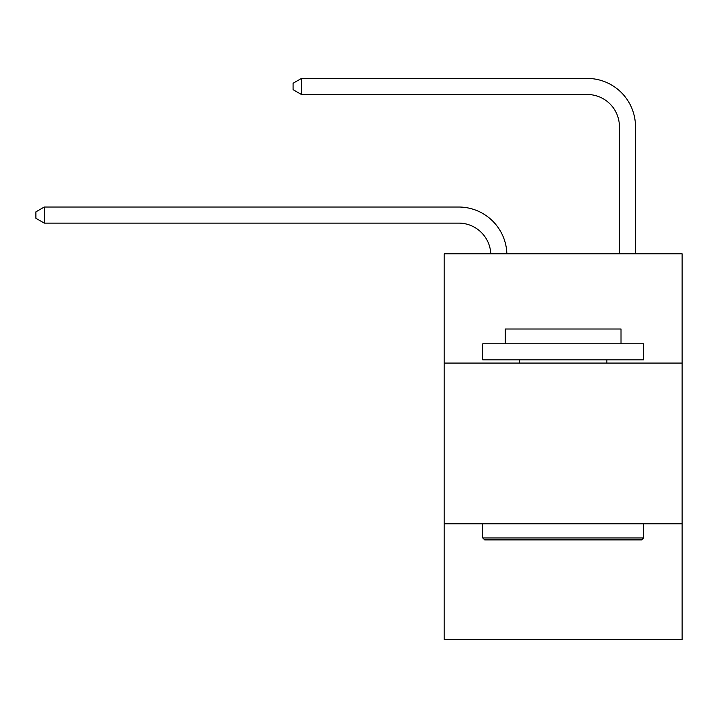 <?xml version="1.0" encoding="UTF-8"?>
<svg xmlns="http://www.w3.org/2000/svg" width="718" height="718" viewBox="0 0 718 718"><rect width="100%" height="100%" fill="white"/><g stroke="black" fill="none" stroke-linecap="round" stroke-linejoin="round"><path stroke-width="1.08" d="M444.2 363.084L682.1 363.084L682.1 253.777L444.2 253.777L444.2 639.567L682.1 639.567L682.1 523.826L444.2 523.826M682.1 523.826L682.1 363.084M490.78 253.777A32.148 32.148 0 0 0 458.658 223.11A32.148 32.148 0 0 1 490.78 253.777A32.148 32.148 0 0 0 458.658 223.11A32.148 32.148 0 0 1 490.78 253.777A32.148 32.148 0 0 0 458.658 223.11A32.148 32.148 0 0 1 490.78 253.777A32.148 32.148 0 0 0 458.658 223.11A32.148 32.148 0 0 1 490.78 253.777A32.148 32.148 0 0 0 458.658 223.11L44.256 223.11L35.9 218.281L35.9 211.855L44.256 207.026L458.658 207.026A48.223 48.223 0 0 1 506.863 253.777M619.41 253.777L619.41 126.655A32.148 32.148 0 0 0 587.261 94.507L301.452 94.507L293.097 89.687L293.097 83.252L301.452 78.433L587.261 78.433A48.223 48.223 0 0 1 635.484 126.655L635.484 253.777M484.704 539.9L482.774 537.97L643.516 537.97L641.596 539.9L484.704 539.9M643.516 343.796L643.516 359.871L482.774 359.871L482.774 343.796L643.516 343.796M505.284 343.796L505.284 329.006L621.016 329.006L621.016 343.796M643.516 523.826L643.516 537.97M482.774 523.826L482.774 537.97M606.872 359.871L606.872 363.084M519.428 359.871L519.428 363.084M44.256 207.026L458.658 207.026L44.256 207.026L458.658 207.026L44.256 207.026L458.658 207.026L44.256 207.026L458.658 207.026L44.256 207.026L44.256 223.11M619.41 126.655A32.148 32.148 0 0 0 587.261 94.507A32.148 32.148 0 0 1 619.41 126.655A32.148 32.148 0 0 0 587.261 94.507A32.148 32.148 0 0 1 619.41 126.655A32.148 32.148 0 0 0 587.261 94.507A32.148 32.148 0 0 1 619.41 126.655A32.148 32.148 0 0 0 587.261 94.507A32.148 32.148 0 0 1 619.41 126.655M301.452 78.433L587.261 78.433L301.452 78.433L587.261 78.433L301.452 78.433L587.261 78.433L301.452 78.433L587.261 78.433L301.452 78.433L301.452 94.507"/></g></svg>
